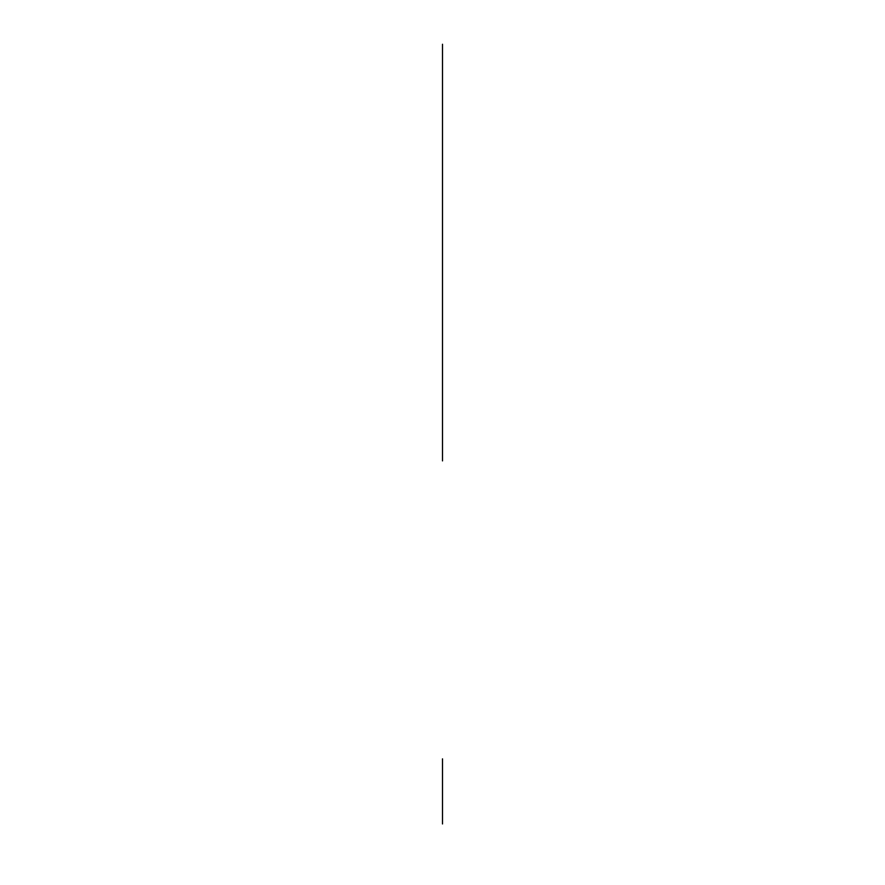 <?xml version="1.0" encoding="UTF-8"?>
<svg xmlns="http://www.w3.org/2000/svg" width="885" height="885" viewBox="0 0 885 885"><rect width="100%" height="100%" fill="white"/><g stroke="black" fill="none" stroke-linecap="round" stroke-linejoin="round"><path stroke-width="1.33" d="M442.5 758.854L442.5 816.324L442.5 758.854M442.5 823.957L442.5 809.012M442.5 341.654L442.5 399.124L442.5 341.654M442.5 44.25L442.5 460.897L442.5 44.25"/></g></svg>
